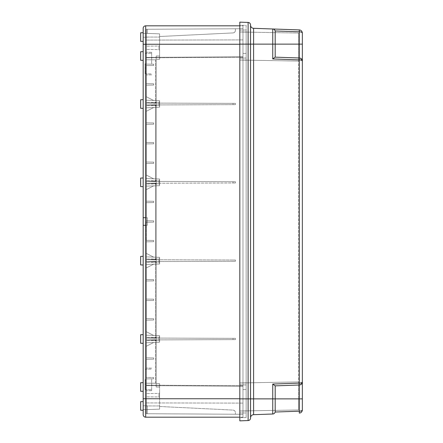 <?xml version="1.0" encoding="UTF-8"?>
<svg xmlns="http://www.w3.org/2000/svg" width="443" height="443" viewBox="0 0 443 443"><rect width="100%" height="100%" fill="white"/><g stroke="black" fill="none" stroke-linecap="round" stroke-linejoin="round"><path stroke-width="0.33" stroke-dasharray="2.21 1.66" d="M143.178 413.208L143.178 414.659A2.525 2.525 -1.2 0 0 145.703 417.184A2.525 2.525 -1.2 0 1 143.178 414.659L143.178 414.659A2.525 2.525 0 0 0 145.703 417.184L145.703 225.288L143.178 225.288L145.703 225.288L143.178 225.288L143.178 217.712L145.703 217.712L143.178 217.712L145.703 217.712L145.703 225.288L145.703 44.256L143.178 44.256M143.178 51.648L143.178 60.364L143.178 51.648L143.178 60.364L143.178 51.648L143.178 60.364L140.647 60.276L140.647 51.737M143.178 99.653L143.178 108.369L143.178 99.653L143.178 108.369L143.178 99.653L143.178 108.369L143.178 99.653L143.178 108.369L143.178 99.653L143.178 108.369L140.647 108.28L140.647 99.741L140.647 108.28L140.647 99.741L140.647 108.28L140.647 99.741L143.178 99.653M143.178 177.981L143.178 186.697L143.178 177.981L143.178 186.697L143.178 177.981L143.178 186.697L143.178 177.981L143.178 186.697L143.178 177.981L143.178 186.697L140.647 186.608L140.647 178.069L140.647 186.608L140.647 180.788L140.647 186.608L143.178 186.697L140.647 186.608L140.647 178.069L143.178 177.981M143.178 28.286A2.525 2.525 0 0 1 145.703 25.816L145.703 37.184L145.703 25.816A2.525 2.525 0 0 0 143.178 28.341L143.178 41.121M143.178 29.792L143.178 37.184L143.178 33.391L145.703 33.391L143.178 33.391L143.178 28.341A2.525 2.525 0 0 1 145.703 25.816A2.525 2.525 0 0 0 143.178 28.341M143.178 414.659L143.178 405.816L143.178 409.609L145.703 409.609L143.178 409.609L143.178 414.659L143.178 401.585L143.178 410.301L143.178 401.585L140.647 401.674L140.647 410.212L140.647 401.962L140.647 410.212L143.178 410.301L143.178 398.744L242.974 398.744L242.974 417.184L239.818 417.184L242.974 417.184L242.974 25.816L239.818 25.816L242.974 25.816L242.974 44.256L239.818 44.256M143.178 256.303L143.178 265.019L143.178 256.303L143.178 265.019L143.178 256.303L143.178 265.019L143.178 256.303L143.178 265.019L143.178 256.303L143.178 265.019L140.647 264.931L140.647 256.392L140.647 264.931L140.647 256.392L140.647 264.931L140.647 256.392L143.178 256.303M143.178 334.631L143.178 343.347L143.178 334.631L143.178 343.347L143.178 334.631L143.178 343.347L143.178 334.631L143.178 343.347L143.178 334.631L143.178 343.347L140.647 343.259L140.647 334.72L140.647 343.259L140.647 334.72L140.647 340.534L140.647 334.72L143.178 334.631M140.647 391.263L140.647 382.724L140.647 391.263L140.647 382.724L143.178 382.636L143.178 391.352M143.178 32.699L140.647 32.788L140.647 41.326M140.647 105.561L140.647 108.28L140.647 105.561M140.647 262.212L140.647 264.931L140.647 262.212M140.647 340.534L140.647 343.259L140.647 340.534M140.647 180.788L140.647 178.069L140.647 180.788M145.703 225.288L145.703 217.712M239.818 398.744L242.974 398.744L242.974 44.256L145.703 44.256L145.703 25.816M242.974 56.77L242.974 386.23L242.974 28.717L242.974 57.269L242.974 56.77L146.334 57.396L146.334 103.069L235.399 103.38L235.399 104.642L146.334 104.952L146.334 181.397L235.399 181.708L235.399 182.97L146.334 183.28L235.399 182.97L235.399 181.708L146.334 181.397L146.334 104.952L235.399 104.642L235.399 103.38L235.399 104.642L232.996 104.653L235.399 104.642L235.399 103.38L146.334 103.069L235.399 103.38L159.596 103.114L159.596 100.688L146.334 100.223L146.334 96.746L146.334 103.069L159.596 103.114L159.596 107.339L146.334 107.804L146.334 104.952L232.996 104.653L232.996 103.374L232.996 104.653L146.334 104.952L155.576 105.257L156.185 105.888L156.185 102.139L156.185 105.888A0.631 0.631 0 0 0 155.576 105.257L146.334 104.958L155.576 105.257L156.185 105.888L156.185 102.139L156.185 105.888L155.576 105.257L146.334 104.958L146.334 103.064L146.334 183.286L159.596 183.236L159.596 185.667L146.334 186.126L146.334 189.604L146.334 183.28L155.576 183.579A0.631 0.631 0 0 1 156.185 184.21L156.185 180.462L156.185 184.21A0.631 0.631 0 0 0 155.576 183.579L156.185 184.21L156.185 180.462L156.185 184.21L155.576 183.579L146.334 183.286L155.576 183.579L146.334 183.286L155.576 183.579L156.185 184.21L155.576 183.579L146.334 183.286L146.334 181.392L146.334 225.288L146.334 183.28L146.334 189.604L146.334 186.126L146.334 189.604L146.334 186.126L146.334 189.604L146.334 186.126L156.185 185.783L156.185 257.217L146.334 256.874L146.334 259.72L235.399 260.03L146.334 259.72L146.334 217.712L146.334 225.288L147.342 225.288L147.342 217.712L146.334 217.712L147.342 217.712L147.342 225.288L146.334 225.288L147.342 225.288L147.342 217.712L147.342 225.288L146.334 225.288L146.334 259.72L159.596 259.764L146.334 259.72L146.334 183.286L235.399 182.97L235.399 181.708L235.399 182.97L232.996 182.976L232.996 181.696L146.334 181.397L159.596 181.442L159.596 179.011L146.699 178.562L153.655 178.806L146.699 178.562L153.655 178.806L146.699 178.562L146.334 178.18L146.334 175.074L146.334 181.397L146.334 178.546L156.185 178.889L156.185 185.783L146.334 186.126L159.596 185.667L156.185 185.783L159.596 185.667L159.596 183.236L232.996 182.976L232.996 181.696L159.596 181.442L159.596 183.236L159.596 179.011L159.596 185.667L159.596 179.011L146.334 178.546L153.655 178.806L146.699 178.562L146.334 178.18L146.334 175.074L146.334 178.18L146.334 175.074L146.334 178.18L146.699 178.562L146.334 178.18L146.699 178.562L146.334 178.18L146.334 107.804L146.334 111.276L146.334 107.804L146.334 111.276L146.334 107.804L146.334 111.276L146.334 107.804L153.655 107.549L146.334 107.804L153.655 107.549L146.334 107.804L153.655 107.549L146.334 107.804L146.334 122.838L153.655 122.966L146.334 122.838L146.334 124.35L153.655 124.223L146.334 124.35L153.655 124.223L153.655 122.966L153.655 124.223L146.334 124.35L146.334 122.838L153.655 122.966L146.334 122.838L146.334 107.804L146.334 111.276L153.655 107.549L146.334 111.276L153.655 107.549L146.334 111.276L153.655 107.549L146.334 111.276L146.334 104.952L146.334 183.286L156.185 183.114L156.185 259.886L156.185 183.114L156.185 259.886L156.185 183.114L146.334 183.286L146.334 259.714L155.576 259.421L146.334 259.714L146.334 261.608L155.576 261.907A0.631 0.631 0 0 1 156.185 262.538L156.185 258.79A0.631 0.631 0 0 1 155.576 259.421L146.334 259.714L155.576 259.421L156.185 258.79L156.185 262.538A0.631 0.631 0 0 0 155.576 261.907L156.185 262.538L155.576 261.907L146.334 261.608L146.334 181.392L155.576 181.093L146.334 181.392L155.576 181.093L156.185 180.462A0.631 0.631 0 0 1 155.576 181.093L146.334 181.392L146.334 183.286L156.185 183.114L146.334 183.286L146.334 259.714L146.334 253.396L146.334 256.874L146.334 253.396L146.334 256.874L146.334 253.396L146.334 256.874L146.334 253.396L146.334 256.874L146.334 253.396L146.334 256.874L146.334 253.396L146.334 256.874L159.596 257.333L159.596 259.764L235.399 260.03L235.399 261.292L146.334 261.603L146.334 338.048L235.399 338.358L146.334 338.048L146.334 261.603L235.399 261.292L235.399 260.03L235.399 261.292L235.399 260.03L232.996 260.024L232.996 261.304L146.334 261.603L159.596 261.558L159.596 263.989L146.334 264.454L146.334 267.926L146.334 261.603L146.334 267.926L146.334 264.454L146.334 267.926L146.334 264.454L146.334 267.926L153.655 264.194L146.334 264.454L146.334 267.926L153.655 264.194L146.334 264.454L153.655 264.194L146.334 264.454L153.655 264.194L146.334 267.926L153.655 264.194L146.334 267.926L153.655 264.194L146.334 264.454L159.596 263.989L146.334 264.454L153.655 264.194L146.334 264.454L153.655 264.194L146.334 267.926L153.655 264.194L146.334 267.926L146.334 264.454L153.655 264.194L146.334 267.926L146.334 264.454L156.185 264.111L146.334 264.454L146.334 267.926L146.334 264.454L146.334 267.926L153.655 264.194L146.334 264.454L146.334 267.926L153.655 264.194L146.334 264.454L156.185 264.111L156.185 257.217L159.596 257.333L156.185 257.217L156.185 264.111L159.596 263.989L159.596 257.333L159.596 263.989L159.596 261.558L232.996 261.304L232.996 260.024L159.596 259.764L159.596 257.333L146.334 256.874L156.185 257.217L156.185 185.783L156.185 257.217L146.334 256.874L153.655 257.128L146.334 253.396L153.655 257.128L146.334 256.874L156.185 257.217L156.185 178.889L159.596 179.011L146.334 178.546L153.655 178.806L146.334 175.074L153.655 178.806L146.334 175.074L153.655 178.806L146.334 175.074L153.655 178.806L146.334 178.546L153.655 178.806L146.334 178.546L153.655 178.806L146.334 178.546L146.334 175.074L153.655 178.806L146.334 175.074L153.655 178.806L146.334 175.074L153.655 178.806L146.334 175.074L146.334 178.546L146.334 175.074L146.334 178.546L146.334 175.074L146.334 178.546L156.185 178.889L146.334 178.546L153.655 178.806L146.334 178.546L153.655 178.806L146.334 178.546L153.655 178.806L146.334 178.546L146.334 163.517L153.655 163.384L146.334 163.517L146.334 178.546L146.334 162L153.655 162.127L153.655 163.384L146.334 163.517L153.655 163.384L153.655 162.127L146.334 162L146.334 163.517L153.655 163.384L146.334 163.517L153.655 163.384L146.334 163.517L146.334 162L153.655 162.127L153.655 163.384L153.655 162.127L146.334 162L153.655 162.127L146.334 162L153.655 162.127L146.334 162L146.334 143.931L153.655 143.803L146.334 143.931L146.334 162L146.334 142.419L153.655 142.546L153.655 143.803L153.655 142.546L146.334 142.419L146.334 143.931L153.655 143.803L146.334 143.931L153.655 143.803L153.655 142.546L153.655 143.803L146.334 143.931L153.655 143.803L146.334 143.931L146.334 124.35L153.655 124.223L153.655 122.966L153.655 124.223L146.334 124.35L146.334 142.419L153.655 142.546L146.334 142.419L146.334 124.35L153.655 124.223L146.334 124.35L146.334 107.804L159.596 107.339L156.185 107.461L156.185 178.889L156.185 100.567L156.185 178.889L156.185 107.461L159.596 107.339L159.596 100.688L159.596 107.339L159.596 100.688L146.334 100.223L159.596 100.688L146.334 100.223L146.334 96.746L146.334 103.069L146.334 57.396L242.974 56.77L146.334 57.396L146.334 57.828L146.334 29.277L146.334 57.828L146.334 57.396L242.974 56.77M242.974 386.23L242.974 414.283L242.974 385.731L242.974 386.23L146.334 385.604L242.974 386.23L146.334 385.604L146.334 339.931L235.399 339.62L146.334 339.931L159.596 339.886L146.334 339.931L146.334 402.914L146.334 385.172L146.334 385.604L242.974 386.23M235.399 339.62L235.399 338.358L235.399 339.62L235.399 338.358L232.996 338.347L235.399 338.358L235.399 339.62L159.596 339.886L159.596 342.312L146.334 342.777L146.334 346.254L146.334 339.931L146.334 346.254L146.334 342.777L146.334 346.254L146.334 342.777L146.334 346.254L146.334 342.777L146.334 346.254L146.334 342.777L146.334 346.254L146.334 342.777L146.334 346.254L146.334 342.777L159.596 342.312L146.334 342.777L153.655 342.522L146.334 346.254L153.655 342.522L146.334 346.254L153.655 342.522L146.334 342.777L153.655 342.522L146.334 342.777L153.655 342.522L146.334 342.777L153.655 342.522L146.334 346.254L153.655 342.522L146.334 346.254L153.655 342.522L146.334 346.254L153.655 342.522L146.334 342.777L153.655 342.522L146.334 342.777L153.655 342.522L146.334 342.777L146.334 378.909L153.655 378.782L153.655 377.519L146.334 377.392L153.655 377.519L146.334 377.392L146.334 378.909L146.334 359.328L153.655 359.201L153.655 357.938L146.334 357.811L153.655 357.938L146.334 357.811L146.334 377.392L153.655 377.519L146.334 377.392L153.655 377.519L153.655 378.782L146.334 378.909L146.334 409.614L159.596 409.149L159.596 386.994L159.596 409.149L159.596 406.486L232.996 410.08C234.48 410.262 235.283 411.104 235.399 412.599L235.399 414.238L146.334 413.723L146.334 402.914L242.974 403.097L146.334 402.914L146.334 413.723L146.334 405.816L146.334 409.609L159.596 409.149L159.596 405.943L159.596 409.149L159.596 406.486L159.596 409.149L146.334 409.614L146.334 413.723L242.974 414.283L146.334 413.723L235.399 414.238L235.399 412.599C235.283 411.104 234.48 410.262 232.996 410.08L159.596 406.486L232.996 410.08C234.48 410.262 235.283 411.104 235.399 412.599L235.399 414.238L235.399 412.599C235.283 411.104 234.48 410.262 232.996 410.08L159.596 406.486L159.596 409.149L146.334 409.614L146.334 413.723L146.334 378.909L153.655 378.782L153.655 377.519L153.655 378.782L146.334 378.909L153.655 378.782L146.334 378.909L146.334 377.392L153.655 377.519L146.334 377.392L146.334 342.777L146.334 357.811L146.334 342.777L156.185 342.433L146.334 342.777L156.185 342.433L156.185 335.539L146.334 335.196L146.334 338.048L159.596 338.092L159.596 335.661L156.185 335.539L156.185 264.111L156.185 342.433L159.596 342.312L159.596 335.661L159.596 338.092L232.996 338.347L232.996 339.626L159.596 339.886L159.596 338.092L232.996 338.347L232.996 339.626L235.399 339.62M146.334 241.839L146.334 256.874L146.334 253.396L153.655 257.128L146.334 253.396L153.655 257.128L146.334 253.396L146.334 256.874L146.334 253.396L146.334 256.874L146.334 253.396L146.334 256.874L153.655 257.128L146.334 256.874L153.655 257.128L146.334 256.874L153.655 257.128L146.334 256.874L146.334 240.322L146.334 241.839L153.655 241.712L146.334 241.839L153.655 241.712L153.655 240.449L153.655 241.712L146.334 241.839L146.334 256.874L146.334 222.259L146.334 240.322L153.655 240.449L146.334 240.322L153.655 240.449L146.334 240.322L146.334 241.839L153.655 241.712L153.655 240.449L153.655 241.712L146.334 241.839M146.334 220.741L146.334 202.678L146.334 220.741L153.655 220.869L153.655 222.131L146.334 222.259L153.655 222.131L153.655 220.869L146.334 220.741L153.655 220.869L146.334 220.741L146.334 201.161L146.334 202.678L153.655 202.551L146.334 202.678L153.655 202.551L153.655 201.288L153.655 202.551L153.655 201.288L146.334 201.161L146.334 186.126L153.655 185.872L146.334 189.604L153.655 185.872L146.334 189.604L153.655 185.872L146.334 186.126L153.655 185.872L146.334 186.126L153.655 185.872L146.334 186.126L146.334 189.604L153.655 185.872L146.334 189.604L146.334 186.126L146.334 189.604L146.334 186.126L146.334 189.604L146.334 186.126L156.185 185.783L146.334 186.126L153.655 185.872L146.334 186.126L146.334 201.161L153.655 201.288L146.334 201.161L146.334 186.126L146.334 202.678L153.655 202.551L146.334 202.678L146.334 201.161L153.655 201.288L146.334 201.161L153.655 201.288L153.655 202.551L146.334 202.678L153.655 202.551L146.334 202.678L146.334 222.259L153.655 222.131L146.334 222.259L146.334 240.322L153.655 240.449L146.334 240.322L153.655 240.449L146.334 240.322L146.334 220.741L153.655 220.869L153.655 222.131L153.655 220.869L146.334 220.741M147.342 413.723L147.342 409.609L147.342 413.723L146.334 413.723L146.334 378.909L146.334 413.723L147.342 413.723M147.342 409.609L147.342 405.816L147.342 409.609L146.334 409.609L147.342 409.609M147.342 33.391L147.342 29.277L147.342 33.391L146.334 33.391L146.334 37.184L146.334 33.391L159.596 33.851L159.596 56.006L159.596 33.851L146.334 33.386L159.596 33.851L159.596 36.514L232.996 32.92C234.48 32.738 235.283 31.896 235.399 30.401L235.399 28.762L146.334 29.277L146.334 64.091L153.655 64.218L153.655 65.481L146.334 65.608L146.334 64.091L146.334 65.608L153.655 65.481L146.334 65.608L146.334 29.277L242.974 28.717L146.334 29.277L235.399 28.762L235.399 30.401C235.283 31.896 234.48 32.738 232.996 32.92L159.596 36.514L159.596 33.851L146.334 33.386L146.334 29.277L146.334 64.091L153.655 64.218L146.334 64.091L153.655 64.218L153.655 65.481L146.334 65.608L146.334 83.672L146.334 65.608L153.655 65.481L153.655 64.218L146.334 64.091L146.334 65.608L153.655 65.481L153.655 64.218L146.334 64.091L146.334 29.277L146.334 33.386L147.342 33.391M147.342 217.712L146.334 217.712L147.342 217.712M235.399 181.708L232.996 181.696L235.399 181.708M146.334 85.189L146.334 83.672L153.655 83.799L153.655 85.062L146.334 85.189L146.334 100.223L146.334 96.746L146.334 100.223L146.334 96.746L146.334 100.223L146.334 96.746L146.334 100.223L156.185 100.567L156.185 56.006L156.185 100.567L156.185 56.006L156.185 100.567L146.334 100.223L153.655 100.478L146.334 100.223L153.655 100.478L146.334 100.223L153.655 100.478L146.334 100.223L153.655 100.478L146.334 96.746L153.655 100.478L146.334 96.746L153.655 100.478L146.334 96.746L153.655 100.478L146.334 100.223L153.655 100.478L146.334 100.223L153.655 100.478L146.334 100.223L153.655 100.478L146.334 96.746L153.655 100.478L146.334 96.746L153.655 100.478L146.334 96.746L153.655 100.478L146.334 100.223L153.655 100.478L146.334 100.223L153.655 100.478L146.334 100.223L146.334 65.608L153.655 65.481L146.334 65.608L146.334 100.223L146.334 85.189L153.655 85.062L146.334 85.189L153.655 85.062L146.334 85.189L153.655 85.062L153.655 83.799L153.655 85.062L153.655 83.799L146.334 83.672L153.655 83.799L146.334 83.672L153.655 83.799L146.334 83.672L146.334 85.189L153.655 85.062L146.334 85.189M146.334 63.587L146.334 74.956L146.334 63.587M151.639 63.587L151.639 52.307L151.639 63.587M145.071 63.587L145.071 73.798L145.071 63.587M147.342 29.277L146.334 29.277L147.342 29.277M159.596 33.851L159.596 37.057L159.596 33.851L159.596 36.514L232.996 32.92C234.48 32.738 235.283 31.896 235.399 30.401L235.399 28.762L235.399 30.401C235.283 31.896 234.48 32.738 232.996 32.92L159.596 36.514L159.596 33.851M159.596 56.006L159.596 37.057L159.596 59.334L159.596 56.006L159.596 59.334L159.596 56.006L156.185 56.006L156.185 59.451L156.185 56.006L159.596 56.006M159.596 49.904L159.596 45.396L159.596 49.904M235.399 261.292L232.996 261.304L235.399 261.292M146.334 279.483L146.334 335.196L146.334 331.724L146.334 335.196L146.334 331.724L146.334 335.196L146.334 331.724L146.334 335.196L159.596 335.661L159.596 342.312L159.596 338.092L146.334 338.048L146.334 259.714L156.185 259.886L146.334 259.714L155.576 259.421L156.185 258.79L155.576 259.421L146.334 259.714L146.334 261.608L155.576 261.907L156.185 262.538L155.576 261.907L146.334 261.608L155.576 261.907L146.334 261.608L146.334 259.714L146.334 261.608L156.185 261.436L156.185 338.214L156.185 261.436L156.185 338.214L156.185 261.436L146.334 261.608L146.334 338.042L155.576 337.743L146.334 338.042L146.334 339.936L155.576 340.23A0.631 0.631 0 0 1 156.185 340.861L156.185 337.112A0.631 0.631 0 0 1 155.576 337.743L156.185 337.112L156.185 340.861A0.631 0.631 0 0 0 155.576 340.23L156.185 340.861L155.576 340.23L146.334 339.936L146.334 338.042L155.576 337.743L156.185 337.112A0.631 0.631 0 0 1 155.576 337.743L146.334 338.042L155.576 337.743L146.334 338.042L146.334 261.608L155.576 261.448L146.334 261.608L146.334 338.042L146.334 331.724L153.655 335.451L146.334 331.724L153.655 335.451L146.334 331.724L153.655 335.451L146.334 331.724L146.334 335.196L146.334 331.724L146.334 335.196L146.334 331.724L146.334 335.196L156.185 335.539L156.185 264.111L156.185 335.539L159.596 335.661L146.334 335.196L156.185 335.539L146.334 335.196L146.334 331.724L153.655 335.451L146.334 331.724L153.655 335.451L146.334 331.724L153.655 335.451L146.334 331.724L146.334 335.196L146.334 331.724L146.334 335.196L146.334 331.724L146.334 335.196L153.655 335.451L146.334 335.196L153.655 335.451L146.334 335.196L153.655 335.451L146.334 335.196L146.334 320.162L153.655 320.034L153.655 318.777L146.334 318.65L153.655 318.777L153.655 320.034L146.334 320.162L146.334 318.65L153.655 318.777L146.334 318.65L146.334 320.162L153.655 320.034L146.334 320.162L153.655 320.034L153.655 318.777L146.334 318.65L153.655 318.777L146.334 318.65L146.334 300.581L153.655 300.454L153.655 299.197L146.334 299.069L153.655 299.197L153.655 300.454L146.334 300.581L146.334 281L153.655 280.873L146.334 281L146.334 264.454L153.655 264.194L146.334 264.454L153.655 264.194L146.334 267.926L153.655 264.194L146.334 267.926L153.655 264.194L146.334 267.926L153.655 264.194L146.334 264.454L146.334 279.483L153.655 279.616L146.334 279.483L153.655 279.616L153.655 280.873L153.655 279.616L146.334 279.483L146.334 264.454L146.334 281L153.655 280.873L146.334 281L153.655 280.873L153.655 279.616L146.334 279.483L153.655 279.616L153.655 280.873L146.334 281L146.334 279.483L153.655 279.616L146.334 279.483M146.334 379.413L146.334 390.781L146.334 379.413M151.639 379.413L151.639 390.693L151.639 379.413M145.071 379.413L145.071 389.624L145.071 379.413M153.655 359.201L146.334 359.328L153.655 359.201L153.655 357.938L153.655 359.201L146.334 359.328L146.334 357.811L153.655 357.938L153.655 359.201L146.334 359.328L153.655 359.201M156.185 386.994L156.185 342.433L156.185 386.994L156.185 342.433L156.185 386.994L156.185 383.549L156.185 386.994L156.185 383.549L156.185 386.994L159.596 386.994L159.596 405.943L159.596 383.666L159.596 386.994L159.596 383.666L159.596 386.994L156.185 386.994M159.596 397.31L159.596 392.803L159.596 397.31M146.334 357.811L153.655 357.938L146.334 357.811M146.334 300.581L146.334 318.65L153.655 318.777L153.655 320.034L146.334 320.162L146.334 335.196L146.334 300.581L153.655 300.454L146.334 300.581L153.655 300.454L153.655 299.197L146.334 299.069L153.655 299.197L146.334 299.069L146.334 281L153.655 280.873L146.334 281L146.334 300.581L146.334 299.069L153.655 299.197L153.655 300.454L146.334 300.581M159.596 259.764L159.596 261.558L159.596 259.764M159.596 262.771L159.596 258.263L159.596 262.771M156.185 339.764L156.185 383.206L156.185 339.764L156.185 383.206L156.185 339.764L146.334 339.936L146.334 383.206L146.334 338.042L156.185 338.214L146.334 338.042L146.334 339.936L146.334 338.042L146.334 339.936L156.185 339.764L146.334 339.936L155.576 340.23L156.185 340.861L155.576 340.23L146.334 339.936L155.576 340.23L146.334 339.936L156.185 339.764M156.185 181.564L156.185 104.786L156.185 181.564L156.185 104.786L156.185 181.564L146.334 181.392L155.576 181.093L156.185 180.462A0.631 0.631 0 0 1 155.576 181.093L146.334 181.392L156.185 181.564L146.334 181.392L146.334 104.958L155.576 105.257L156.185 105.888A0.631 0.631 0 0 0 155.576 105.257L146.334 104.958L146.334 181.392L156.185 181.564M156.185 103.236L156.185 59.794L156.185 103.236L156.185 59.794L156.185 103.236L146.334 103.064L155.576 102.77L146.334 103.064L146.334 104.958L146.334 103.064L155.576 102.77L156.185 102.139A0.631 0.631 0 0 1 155.576 102.77L156.185 102.139L155.576 102.77A0.631 0.631 0 0 0 156.185 102.139L155.576 102.77L146.334 103.064L155.576 102.77L146.334 103.064L146.334 59.794L146.334 104.958L155.576 104.797L146.334 104.958L146.334 103.064L156.185 103.236M159.596 341.093L159.596 336.586L159.596 341.093M158.965 337.433L158.965 340.756L158.965 337.433M146.334 340.429L146.334 337.344L146.334 340.429M159.596 180.229L159.596 184.737L159.596 180.229M158.965 180.783L158.965 184.105L158.965 180.783M146.334 180.894L146.334 183.978L146.334 180.894M159.596 101.907L159.596 106.414L159.596 101.907M158.965 102.46L158.965 105.783L158.965 102.46M146.334 102.571L146.334 105.656L146.334 102.571M146.334 64.091L153.655 64.218L146.334 64.091M146.334 83.672L153.655 83.799L146.334 83.672M146.334 96.746L153.655 100.478L146.334 96.746M158.965 46.244L158.965 49.566L158.965 46.244M146.334 46.354L146.334 49.439L146.334 46.354M146.334 111.276L153.655 107.549L146.334 111.276L153.655 107.549L146.334 111.276L153.655 107.549L146.334 111.276L146.334 107.804L146.334 111.276L146.334 107.804L146.334 111.276L146.334 107.804L146.334 111.276L153.655 107.549L146.334 107.804L156.185 107.461L146.334 107.804L153.655 107.549L146.334 107.804L153.655 107.549L146.334 107.804L153.655 107.549L146.334 111.276M158.965 262.217L158.965 258.895L158.965 262.217M146.334 262.106L146.334 259.022L146.334 262.106M146.334 378.909L153.655 378.782L146.334 378.909M153.655 342.522L146.334 346.254L153.655 342.522M158.965 396.756L158.965 393.434L158.965 396.756M146.334 396.646L146.334 393.561L146.334 396.646M153.655 122.966L146.334 122.838L153.655 122.966M153.655 178.806L146.334 175.074L153.655 178.806M146.334 142.419L153.655 142.546L146.334 142.419M146.334 221.5L146.334 240.449L146.334 221.5M153.655 185.872L146.334 189.604L153.655 185.872M153.655 222.131L146.334 222.259L153.655 222.131M153.655 201.288L146.334 201.161L153.655 201.288M153.655 257.128L146.334 253.396L153.655 257.128M146.207 221.5L146.207 240.449L146.207 221.5M155.576 383.206L146.334 383.206L156.185 383.206L146.334 383.206L146.334 339.936L146.334 383.206L155.576 383.206L155.576 339.775L155.576 383.206M153.655 320.034L146.334 320.162L153.655 320.034M153.655 299.197L146.334 299.069L153.655 299.197M153.655 335.451L146.334 331.724L153.655 335.451M155.576 261.448L156.185 261.436L155.576 261.448L155.576 338.203L146.334 338.042L156.185 338.214L155.576 338.203L155.576 261.448M155.576 259.421L156.185 258.79A0.631 0.631 0 0 1 155.576 259.421M155.576 104.797L146.334 104.958L155.576 104.797L155.576 181.552L155.576 104.797M155.576 259.875L146.334 259.714L155.576 259.875L155.576 183.125L155.576 259.875M155.576 59.794L146.334 59.794L156.185 59.794L146.334 59.794L146.334 103.064L146.334 59.794L155.576 59.794L155.576 103.225L155.576 59.794M155.576 181.093L156.185 180.462L155.576 181.093M146.334 40.086L242.974 39.903L146.334 40.086M246.136 417.583L246.136 32.001L246.136 413.003L239.818 412.893L239.818 60.049L239.818 382.951L239.818 60.049L239.818 382.951L298.56 381.927L298.56 61.073L239.818 60.049L298.56 61.073L239.818 60.049L298.56 61.073L298.56 33.031L239.818 32.001L239.818 60.049L246.136 60.049L246.136 32.001L246.136 60.049L242.974 60.049L242.974 25.362L239.818 25.306L239.818 44.134L239.818 32.001L239.818 44.134L239.818 32.001L246.136 32.001L246.136 29.997L239.818 30.107L239.818 32.001L246.136 32.001L246.136 29.997L239.818 30.107L239.818 32.001L298.56 33.031L298.56 381.927L239.818 382.951L298.56 381.927L239.818 382.951L246.136 382.951L242.974 382.951L242.974 417.638L239.818 417.694L242.974 417.638L242.974 389.591L246.136 389.535L242.974 389.591L242.974 382.951L242.974 417.638L242.974 382.951L246.136 382.951L239.818 382.951L239.818 384.845L246.136 384.956L239.818 384.845L246.136 384.956L239.818 384.845L239.818 410.999L246.136 410.999L246.136 413.003L239.818 412.893L239.818 410.999L246.136 410.999L246.136 417.583L242.974 417.638L246.136 417.583M246.136 25.417L246.136 32.001L246.136 25.417L239.818 25.306L239.818 60.049L246.136 60.049L242.974 60.049L242.974 25.362L242.974 53.409L246.136 53.465L242.974 53.409L242.974 60.049L242.974 53.409L246.136 53.465L242.974 53.409L242.974 32.001L246.136 32.001L242.974 32.001L242.974 25.362L246.136 25.417M250.555 24.963L250.555 398.866L248.119 398.866L248.119 44.134L239.818 44.134L298.56 44.134L239.818 44.134L246.136 44.134L239.818 44.134L239.818 398.866L239.818 22.15M239.818 44.134L242.974 44.134L239.818 44.134L239.818 420.85M246.136 58.044L239.818 58.155L246.136 58.044M298.56 398.866L298.56 409.969L239.818 410.999L298.56 409.969L298.56 381.927L298.56 398.866L239.818 398.866L239.818 417.694L239.818 398.866L298.56 398.866M250.555 418.037L250.555 25.162L250.555 44.134L248.119 44.134L248.119 22.438M275.192 31.514L275.192 44.134L275.192 31.514L275.192 44.134L299.302 44.134L299.302 31.807C301.102 31.879 302.12 32.3 302.353 33.07L302.353 61.14C302.12 60.37 301.102 59.949 299.302 59.877L299.302 57.983L275.192 57.141L275.192 44.134L275.192 57.141L275.192 44.134L253.606 44.134L253.606 398.866L250.555 398.866L250.555 44.134L253.606 44.134L253.606 28.319L272.75 28.989A2.525 2.525 0 0 1 275.192 31.514L275.131 30.966L299.302 31.807L299.302 29.914M299.302 413.086L299.302 398.866L272.75 398.866L272.75 414.011A2.525 2.525 0 0 0 275.192 411.486L275.192 398.866L275.131 412.034L299.302 411.193C301.102 411.121 302.12 410.7 302.353 409.93L302.353 381.86C302.12 382.63 301.102 383.051 299.302 383.123L299.302 385.017L275.192 385.859L275.192 398.866L275.131 385.859L275.192 411.486A2.525 2.525 0 0 1 272.75 414.011L253.606 414.681L253.606 398.866L272.75 398.866L272.75 384.048L275.131 385.859L298.56 385.039M273.198 29.044L273.613 29.172L273.198 29.044M273.99 29.36L274.306 29.592L273.99 29.36M274.776 30.13L274.937 30.406L274.776 30.13M275.053 30.689L275.131 30.966L275.053 30.689M298.56 57.961L275.131 57.141L272.75 58.952L299.302 59.877L299.302 383.123L272.75 384.048M275.192 57.141L299.302 57.983L299.302 44.134L302.353 44.134M302.353 61.14L302.325 60.724M302.242 60.309L302.104 59.916M301.689 59.201L301.417 58.897A3.156 3.156 0 0 1 301.7 59.224L301.517 59.002M301.113 58.637L300.786 58.415M300.432 58.238L300.066 58.105M302.353 381.86L302.325 382.276M302.242 382.691L302.104 383.084M301.689 383.799L301.417 384.103A3.156 3.156 0 0 0 301.7 383.776A3.156 3.156 0 0 1 301.417 384.103A3.156 3.156 0 0 0 301.7 383.776A3.156 3.156 0 0 1 301.417 384.103M301.113 384.363L300.786 384.585M300.432 384.762L300.066 384.895M273.198 413.956L273.613 413.828L273.198 413.956M273.99 413.64L274.306 413.408L273.99 413.64M274.776 412.87L274.937 412.594L274.776 412.87M275.053 412.311L275.131 412.034L275.053 412.311M275.192 385.859L299.302 385.017L299.302 398.866L302.353 398.866M301.417 58.897A3.156 3.156 0 0 1 301.7 59.224A3.156 3.156 0 0 0 301.417 58.897A3.156 3.156 0 0 1 301.7 59.224M242.974 389.591L246.136 389.535L242.974 389.591M146.334 37.057L159.596 37.057L146.334 37.057M159.596 405.943L146.334 405.943L159.596 405.943M272.75 58.952L272.75 28.989M248.119 420.562L248.119 398.866L239.818 398.866M246.136 44.195L242.974 44.195L246.136 44.195M246.136 398.805L242.974 398.805L246.136 398.805M242.974 410.999L246.136 410.999L242.974 410.999M140.647 108.28L143.178 108.369L140.647 108.28M140.647 343.259L143.178 343.347L140.647 343.259M140.647 264.931L143.178 265.019L140.647 264.931M145.703 405.816L143.178 405.816M151.639 52.307L146.334 52.219L151.639 52.307M151.639 74.861L146.334 74.956L151.639 74.861M145.071 53.376L151.639 53.26L145.071 53.376M145.071 73.798L151.639 73.915L145.071 73.798M146.334 37.184L147.342 37.184M151.639 368.139L146.334 368.044L151.639 368.139M151.639 390.693L146.334 390.781L151.639 390.693M145.071 389.624L151.639 389.74L145.071 389.624M145.071 369.202L151.639 369.085L145.071 369.202M146.334 405.816L147.342 405.816M158.965 337.217L159.596 336.586L158.965 337.217L146.334 337.344L158.965 337.217M158.965 340.756L159.596 341.387L158.965 340.756L146.334 340.628L158.965 340.756M158.965 180.567L159.596 179.936L158.965 180.567L146.334 180.694L158.965 180.567M158.965 184.105L159.596 184.737L158.965 184.105L146.334 183.978L158.965 184.105M158.965 102.244L159.596 101.613L158.965 102.244L146.334 102.372L158.965 102.244M158.965 105.783L159.596 106.414L158.965 105.783L146.334 105.656L158.965 105.783M159.596 59.334L156.185 59.451L159.596 59.334M158.965 46.028L159.596 45.396L158.965 46.028L146.334 46.155L158.965 46.028M158.965 49.566L159.596 50.197L158.965 49.566L146.334 49.439L158.965 49.566M158.965 262.433L159.596 263.064L158.965 262.433L146.334 262.306L158.965 262.433M158.965 258.895L159.596 258.263L158.965 258.895L146.334 259.022L158.965 258.895M159.596 383.666L156.185 383.549L159.596 383.666M158.965 396.972L159.596 397.604L158.965 396.972L146.334 396.845L158.965 396.972M158.965 393.434L159.596 392.803L158.965 393.434L146.334 393.561L158.965 393.434M242.974 385.731L146.334 385.172L242.974 385.731M242.974 57.269L146.334 57.828L242.974 57.269M145.703 37.184L143.178 37.184"/><path stroke-width="0.66" d="M143.178 41.121L143.178 51.648L140.647 51.737L143.178 51.648M140.647 51.737L140.647 60.276L143.178 60.364L143.178 99.653L140.647 99.741L140.647 108.28L143.178 108.369L143.178 177.981L140.647 178.069L140.647 186.608L143.178 186.697L143.178 217.712L143.178 28.286A2.525 2.525 0 0 0 143.178 28.341L143.178 29.792M239.818 44.256L145.703 44.256L145.703 25.816L239.818 25.816L145.703 25.816A2.525 2.525 -178.8 0 0 143.178 28.341L143.178 44.256L145.703 44.256L145.703 217.712L143.178 217.712L143.178 256.303L140.647 256.392L140.647 264.931L143.178 265.019L143.178 334.631L140.647 334.72L140.647 343.259L143.178 343.347L143.178 382.636L140.647 382.724L140.647 391.263L143.178 391.352L143.178 398.744L143.178 225.288L145.703 225.288L145.703 217.712M239.818 398.744L145.703 398.744L145.703 417.184A2.525 2.525 0 0 1 143.178 414.659A2.525 2.525 0 0 0 145.703 417.184L239.818 417.184L145.703 417.184A2.525 2.525 0 0 1 143.178 414.659L143.178 398.744L143.178 401.585L140.647 401.674L140.647 410.212L143.178 410.301L143.178 413.208M140.647 41.326L143.178 41.415L140.647 41.326L140.647 32.788L143.178 32.699M250.555 418.037A2.525 2.525 0 0 1 248.119 420.562A2.525 2.525 0 0 0 250.555 418.037A2.525 2.525 0 0 1 248.119 420.562A2.525 2.525 0 0 0 250.555 418.037L250.555 398.866L239.818 398.866L239.818 22.15L248.119 22.438L239.818 22.15M239.818 398.866L239.818 420.85L248.119 420.562L239.818 420.85M250.555 24.963A2.525 2.525 0 0 0 248.119 22.438A2.525 2.525 0 0 1 250.555 24.963A2.525 2.525 0 0 0 248.119 22.438A2.525 2.525 0 0 1 250.555 24.963L250.555 398.866L272.75 398.866L272.75 384.048L275.131 385.859L298.56 385.039M275.192 385.859L275.192 411.486A2.525 2.525 0 0 1 272.75 414.011L253.606 414.681A3.156 3.156 0 0 0 250.555 417.838A3.156 3.156 0 0 1 253.606 414.681A3.156 3.156 0 0 0 250.555 417.838A3.156 3.156 0 0 1 253.606 414.681L253.606 28.319A3.156 3.156 0 0 1 250.555 25.162A3.156 3.156 0 0 0 253.606 28.319A3.156 3.156 0 0 1 250.555 25.162A3.156 3.156 0 0 0 253.606 28.319L299.302 29.914C301.102 30.091 302.12 31.143 302.353 33.07C302.12 31.143 301.102 30.091 299.302 29.914L272.75 28.989A2.525 2.525 0 0 1 275.192 31.514L275.131 30.966L299.302 31.807L299.302 29.914M299.651 384.984L299.302 385.017L299.302 383.123C301.102 383.051 302.12 382.63 302.353 381.86L302.353 61.14L302.353 381.86A3.156 3.156 0 0 1 301.7 383.776A3.156 3.156 0 0 0 302.353 381.86A3.156 3.156 0 0 1 301.7 383.776A3.156 3.156 0 0 0 302.353 381.86L302.353 409.93C302.12 411.857 301.102 412.909 299.302 413.086C301.102 412.909 302.12 411.857 302.353 409.93C302.12 410.7 301.102 411.121 299.302 411.193L299.302 413.086M275.192 57.141L275.192 44.134L299.302 44.134L299.302 31.807C301.102 31.879 302.12 32.3 302.353 33.07L302.353 61.14C302.12 60.37 301.102 59.949 299.302 59.877L299.302 57.983L298.56 57.961M273.613 29.172L273.99 29.36L273.613 29.172M274.571 29.853L274.776 30.13L274.571 29.853M274.937 30.406L275.053 30.689L274.937 30.406M302.325 60.724L302.242 60.309M302.104 59.916L301.965 59.628M301.916 59.545L301.689 59.201M299.651 58.016L299.302 57.983A3.156 3.156 0 0 1 301.417 58.897L301.351 58.836M300.786 58.415L300.432 58.238M300.066 58.105L299.69 58.022M300.559 58.293L302.148 60.026L301.7 59.224A3.156 3.156 0 0 1 302.353 61.14C302.12 59.212 301.102 58.16 299.302 57.983L275.131 57.141L272.75 58.952L299.302 59.877L299.302 383.123L272.75 384.048M302.325 382.276L302.242 382.691M302.104 383.084L301.965 383.372M301.916 383.455L301.689 383.799M302.353 381.86C302.12 383.788 301.102 384.84 299.302 385.017A3.156 3.156 0 0 0 301.417 384.103L301.351 384.164M300.786 384.585L300.432 384.762M300.066 384.895L299.69 384.978M302.353 398.866L272.75 398.866L272.75 414.011L273.198 413.956L272.75 414.011A2.525 2.525 0 0 0 275.192 411.486L275.131 412.034L299.302 411.193L299.302 385.017A3.156 3.156 0 0 0 301.417 384.103A3.156 3.156 0 0 1 299.302 385.017A3.156 3.156 0 0 0 301.417 384.103M273.613 413.828L273.99 413.64L273.613 413.828M274.571 413.147L274.776 412.87L274.571 413.147M274.937 412.594L275.053 412.311L274.937 412.594M248.119 420.562L248.119 44.134L275.192 44.134L275.192 31.514M302.353 44.134L299.302 44.134L299.302 57.983A3.156 3.156 0 0 1 301.417 58.897A3.156 3.156 0 0 0 299.302 57.983A3.156 3.156 0 0 1 301.417 58.897M301.7 59.224A3.156 3.156 0 0 1 302.353 61.14A3.156 3.156 0 0 0 301.7 59.224A3.156 3.156 0 0 1 302.353 61.14M145.703 225.288L145.703 398.744L143.178 398.744M272.75 58.952L272.75 28.989M239.818 44.134L248.119 44.134L248.119 22.438M140.647 391.263L143.178 391.352M301.517 59.002L300.614 58.321M302.353 33.07L302.276 32.383L302.353 33.07M301.7 383.776L302.148 382.974L300.559 384.707M300.614 384.679L301.517 383.998M302.276 410.617L302.353 409.93L302.276 410.617"/></g></svg>
